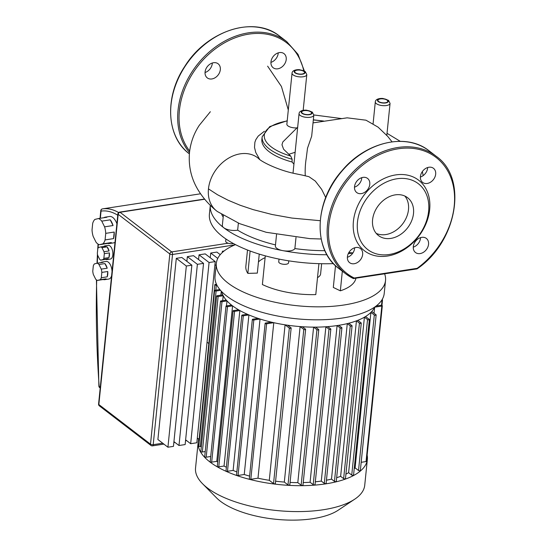 <?xml version="1.0" encoding="UTF-8"?>
<svg xmlns="http://www.w3.org/2000/svg" width="547" height="547" viewBox="0 0 547 547"><rect width="100%" height="100%" fill="white"/><g stroke="black" fill="none" stroke-linecap="round" stroke-linejoin="round"><path stroke-width="0.82" d="M270.97 61.873A8.896 6.844 127.5 0 0 273.179 67.76A8.896 6.844 127.5 0 0 281.144 67.507A8.896 6.844 127.5 0 0 286.218 59.527A8.896 6.844 127.5 0 0 284.009 53.64A8.896 6.844 127.5 0 0 276.044 53.893A8.896 6.844 127.5 0 0 270.97 61.873M278.232 52.868A8.896 6.844 -52.5 0 1 278.191 53.374A8.896 6.844 -52.5 0 1 270.936 62.379M205.077 72.013A8.896 6.844 127.5 0 0 207.286 77.9A8.896 6.844 127.5 0 0 215.251 77.647A8.896 6.844 127.5 0 0 220.325 69.667A8.896 6.844 127.5 0 0 218.116 63.78A8.896 6.844 127.5 0 0 210.144 64.033A8.896 6.844 127.5 0 0 205.077 72.013M212.339 63.008A8.896 6.844 -52.5 0 1 212.298 63.507A8.896 6.844 -52.5 0 1 205.036 72.519M105.072 239.921L105.735 233.357L114.207 232.051A13.347 6.653 81.3 0 1 114.125 235.525A13.347 6.653 81.3 0 1 113.544 238.615L105.072 239.921A13.347 6.653 81.3 0 1 102.863 243.859L111.335 242.553A13.347 6.653 81.3 0 1 109.386 243.524A13.347 6.653 81.3 0 1 107.834 243.408L99.363 244.714A13.347 6.653 81.3 0 1 96.005 242.136L93.181 236.434A13.347 6.653 81.3 0 1 92.033 229.918L92.696 223.354A13.347 6.653 81.3 0 1 94.904 219.415L98.405 218.561A13.347 6.653 81.3 0 1 101.763 221.138L110.234 219.832L113.058 225.542L104.586 226.841L101.763 221.138M115.007 242.335A13.347 6.653 81.3 0 1 113.619 242.875L109.386 243.524M103.855 258.362L104.327 253.678L109.414 252.899A6.92 3.453 81.3 0 1 109.427 255.428A6.92 3.453 81.3 0 1 108.935 257.582L103.855 258.362A6.92 3.453 81.3 0 1 103.192 259.538L108.272 258.758A6.92 3.453 81.3 0 1 106.966 259.579A6.92 3.453 81.3 0 1 105.783 259.367L100.696 260.153A6.92 3.453 81.3 0 1 99.698 259.381L97.674 255.305A6.92 3.453 81.3 0 1 97.332 253.364L97.81 248.68A6.92 3.453 81.3 0 1 98.467 247.504L100.963 246.888A6.92 3.453 81.3 0 1 101.968 247.661L107.048 246.875L109.065 250.95L103.985 251.736L101.968 247.661M103.793 246.458A6.92 3.453 81.3 0 1 104.86 245.897L108.251 245.377A6.92 3.453 81.3 0 1 112.812 254.909A6.92 3.453 81.3 0 1 110.357 259.059L106.966 259.579M101.298 277.746L101.838 272.413L107.766 271.503A8.896 4.438 81.3 0 1 107.745 274.362A8.896 4.438 81.3 0 1 107.226 276.837L101.298 277.746A8.896 4.438 81.3 0 1 100.183 279.736L106.111 278.82A8.896 4.438 81.3 0 1 104.586 279.695A8.896 4.438 81.3 0 1 103.274 279.517L97.339 280.426A8.896 4.438 81.3 0 1 95.65 279.127L93.352 274.491A8.896 4.438 81.3 0 1 92.771 271.203L93.311 265.869A8.896 4.438 81.3 0 1 94.426 263.886L97.27 263.189A8.896 4.438 81.3 0 1 98.959 264.488L104.894 263.579L107.191 268.215L101.257 269.131L98.959 264.488M111.622 275.681A8.896 4.438 81.3 0 1 108.826 279.038L104.586 279.695M100.682 262.669A8.896 4.438 81.3 0 1 101.879 262.102A8.896 4.438 81.3 0 1 103.198 262.28L97.27 263.189M104.894 263.579A8.896 4.438 81.3 0 1 107.191 268.215M106.111 278.82L103.274 279.517M97.339 280.426L100.183 279.736M107.766 271.503L107.226 276.837M101.257 269.131A8.896 4.438 81.3 0 1 101.838 272.413M101.879 262.102L106.118 261.452A8.896 4.438 81.3 0 1 112.046 271.497M109.414 252.899L108.935 257.582M108.272 258.758L105.783 259.367M100.696 260.153L103.192 259.538M107.048 246.875A6.92 3.453 81.3 0 1 109.065 250.95M104.86 245.897A6.92 3.453 81.3 0 1 106.043 246.109L100.963 246.888M103.985 251.736A6.92 3.453 81.3 0 1 104.327 253.678M111.335 242.553L107.834 243.408M99.363 244.714L102.863 243.859M110.234 219.832A13.347 6.653 81.3 0 1 113.058 225.542M103.882 217.713A13.347 6.653 81.3 0 1 105.325 217.138A13.347 6.653 81.3 0 1 106.877 217.255L98.405 218.561M114.207 232.051L113.544 238.615M105.325 217.138L109.564 216.489A13.347 6.653 81.3 0 1 116.901 223.716M104.586 226.841A13.347 6.653 81.3 0 1 105.735 233.357M222.287 252.543L222.424 251.237L223.142 251.784M220.256 254.663L216.892 252.085L210.732 253.035L217.761 258.423M210.253 257.753L210.732 253.035M198.807 439.193L197.31 438.044M190.671 443.713L196.831 442.762L215.238 261.582L205.207 253.883L199.046 254.834L209.077 262.526L190.671 443.713L185.624 439.843M198.568 259.551L199.046 254.834M203.546 263.38L193.515 255.681L187.354 256.632L197.385 264.324L203.546 263.38L185.146 444.561L178.985 445.511L173.932 441.641M197.385 264.324L178.985 445.511M209.077 262.526L215.238 261.582M222.424 251.237L224.133 250.97M186.876 261.35L187.354 256.632M191.86 265.179L181.83 257.48L176.305 258.334L186.336 266.027L191.86 265.179L173.454 446.359L167.929 447.214L186.336 266.027M176.305 258.334L157.898 439.514L167.929 447.214M100.272 387.406L100.19 388.22M367.146 455.104A85.031 34.037 -174.2 0 1 367.365 459.336A85.031 34.037 -174.2 0 1 303.462 485.654A85.031 34.037 -174.2 0 1 209.911 461.955A85.031 34.037 -174.2 0 1 198.171 442.147A85.031 34.037 -174.2 0 1 199.238 438.044M367.365 459.336L364.733 485.251A85.031 34.037 -174.2 0 1 354.729 499.179A85.031 34.037 -174.2 0 1 281.91 510.987A85.031 34.037 -174.2 0 1 207.279 487.869A85.031 34.037 -174.2 0 1 202.534 483.719A85.031 34.037 -174.2 0 1 195.539 468.068L198.171 442.147M202.534 483.719L216.523 497.852A67.978 27.206 5.8 0 0 220.311 501.168A67.978 27.206 5.8 0 0 279.975 519.65A67.978 27.206 5.8 0 0 338.19 510.214L354.729 499.179M217.72 462.051A77.612 31.07 -174.2 0 1 216.776 461.36L232.571 305.862A77.612 31.07 -174.2 0 1 232.058 305.479A77.612 31.07 -174.2 0 1 231.566 305.096A77.612 31.07 5.8 0 1 226.998 300.932A77.612 31.07 -174.2 0 1 226.267 300.118A77.612 31.07 5.8 0 1 223.19 295.722A77.612 31.07 -174.2 0 1 222.759 294.867A77.612 31.07 5.8 0 1 221.597 291.517M216.776 461.36L211.682 462.14L227.477 306.648L232.571 305.862A77.612 31.07 5.8 0 0 238.574 309.807L233.555 310.58A0.991 0.397 5.8 0 0 233.077 310.867A0.991 0.397 5.8 0 0 233.555 311.264A0.991 0.397 5.8 0 0 234.56 311.352L239.846 310.539A77.612 31.07 -174.2 0 1 238.574 309.807M226.362 467.268A77.612 31.07 -174.2 0 1 224.051 466.03L239.846 310.539A77.612 31.07 5.8 0 0 247.347 314.252L242.28 315.031A0.991 0.397 5.8 0 0 241.801 315.318A0.991 0.397 5.8 0 0 242.28 315.715A0.991 0.397 5.8 0 0 243.285 315.797L248.919 314.935A77.612 31.07 -174.2 0 1 247.347 314.252M236.865 471.938A77.612 31.07 -174.2 0 1 233.125 470.427L248.919 314.935A77.612 31.07 5.8 0 0 258.109 318.388L252.83 319.202A0.991 0.397 5.8 0 0 252.345 319.482A0.991 0.397 5.8 0 0 252.823 319.886A0.991 0.397 5.8 0 0 253.835 319.968L260.037 319.017A77.612 31.07 -174.2 0 1 258.109 318.388M249.61 476.102A77.612 31.07 -174.2 0 1 244.242 474.509L260.037 319.017A77.612 31.07 5.8 0 0 271.374 322.142L265.61 323.024A0.991 0.397 5.8 0 0 265.131 323.311A0.991 0.397 5.8 0 0 265.61 323.708A0.991 0.397 5.8 0 0 266.615 323.797L273.78 322.689A77.612 31.07 -174.2 0 1 271.374 322.142M273.78 322.689A77.612 31.07 5.8 0 0 285.083 324.822L269.288 480.321A77.612 31.07 -174.2 0 1 257.986 478.187L273.78 322.689M287.613 325.205A77.612 31.07 -174.2 0 1 285.083 324.822L289.329 328.077A0.991 0.397 -174.2 0 0 290.416 328.357A0.991 0.397 -174.2 0 0 291.154 328.05A0.991 0.397 -174.2 0 0 291.025 327.817L287.613 325.205A77.612 31.07 5.8 0 0 300.118 326.58L284.324 482.071A77.612 31.07 -174.2 0 1 275.599 481.203M302.361 326.737A77.612 31.07 -174.2 0 1 300.118 326.58L303.79 329.397A0.991 0.397 -174.2 0 0 304.877 329.67A0.991 0.397 -174.2 0 0 305.623 329.362A0.991 0.397 -174.2 0 0 305.486 329.13L302.361 326.737A77.612 31.07 5.8 0 0 313.602 327.133L297.807 482.632A77.612 31.07 -174.2 0 1 290.074 482.427M315.633 327.133A77.612 31.07 -174.2 0 1 313.602 327.133L316.939 329.691A0.991 0.397 -174.2 0 0 318.026 329.971A0.991 0.397 -174.2 0 0 318.771 329.663A0.991 0.397 -174.2 0 0 318.634 329.431L315.633 327.133A77.612 31.07 5.8 0 0 325.875 326.764L310.081 482.256A77.612 31.07 -174.2 0 1 303.236 482.577M327.728 326.627A77.612 31.07 -174.2 0 1 325.875 326.764L329 329.164A0.991 0.397 -174.2 0 0 330.087 329.438A0.991 0.397 -174.2 0 0 330.832 329.137A0.991 0.397 -174.2 0 0 330.696 328.904L327.728 326.627A77.612 31.07 5.8 0 0 337.082 325.581L321.287 481.073A77.612 31.07 -174.2 0 1 315.325 481.811M338.778 325.315A77.612 31.07 -174.2 0 1 337.082 325.581L340.097 327.892A0.991 0.397 -174.2 0 0 341.184 328.166A0.991 0.397 -174.2 0 0 341.923 327.858A0.991 0.397 -174.2 0 0 341.786 327.626L338.778 325.315A77.612 31.07 5.8 0 0 347.283 323.619L331.489 479.11A77.612 31.07 -174.2 0 1 326.45 480.204M348.815 323.236A77.612 31.07 -174.2 0 1 347.283 323.619L350.251 325.896A0.991 0.397 5.8 0 0 351.338 326.169A0.991 0.397 5.8 0 0 352.077 325.862A0.991 0.397 5.8 0 0 351.94 325.636L348.815 323.236A77.612 31.07 5.8 0 0 356.432 320.857L340.637 476.348A77.612 31.07 -174.2 0 1 336.658 477.695M357.793 320.337A77.612 31.07 -174.2 0 1 356.432 320.857L359.434 323.154A0.991 0.397 5.8 0 0 360.521 323.434A0.991 0.397 5.8 0 0 361.259 323.127A0.991 0.397 5.8 0 0 361.123 322.894L357.793 320.337A77.612 31.07 5.8 0 0 364.411 317.192L348.617 472.683A77.612 31.07 -174.2 0 1 345.93 474.105M365.553 316.508A77.612 31.07 -174.2 0 1 364.411 317.192L367.536 319.585A0.991 0.397 5.8 0 0 368.623 319.858A0.991 0.397 5.8 0 0 369.362 319.557A0.991 0.397 5.8 0 0 369.225 319.325L365.553 316.508A77.612 31.07 5.8 0 0 370.9 312.385L355.106 467.883A77.612 31.07 -174.2 0 1 354.21 468.724M371.762 311.489A77.612 31.07 -174.2 0 1 370.9 312.385L374.312 315.004A0.991 0.397 5.8 0 0 375.399 315.277A0.991 0.397 5.8 0 0 376.145 314.976A0.991 0.397 5.8 0 0 376.008 314.744L371.762 311.489A77.612 31.07 5.8 0 0 374.661 307.168L374.045 313.233M374.709 307.065A77.612 31.07 -174.2 0 1 374.661 307.168L381.827 306.067A0.991 0.397 -174.2 0 0 382.312 305.78A0.991 0.397 -174.2 0 0 381.833 305.383A0.991 0.397 -174.2 0 0 380.828 305.301L376.151 306.019M220.872 295.154L221.275 291.175M222.691 300.665L223.19 295.722L218.13 296.501A0.991 0.397 -174.2 0 1 217.118 296.412A0.991 0.397 -174.2 0 1 216.639 296.016A0.991 0.397 -174.2 0 1 217.125 295.729L222.759 294.867M227.477 306.648A0.991 0.397 -174.2 0 1 226.472 306.559A0.991 0.397 -174.2 0 1 225.993 306.163A0.991 0.397 -174.2 0 1 226.479 305.876L226.998 300.932L221.986 301.698A0.991 0.397 -174.2 0 1 220.974 301.616A0.991 0.397 -174.2 0 1 220.496 301.212A0.991 0.397 -174.2 0 1 220.981 300.932L226.267 300.118M216.113 265.548L214.93 264.639M208.838 343.53L207.053 342.155M382.114 299.592A0.991 0.397 -174.2 0 1 382.51 299.961A0.991 0.397 -174.2 0 1 382.032 300.241L381.662 300.303M382.312 305.78L366.517 461.278A0.991 0.397 -174.2 0 1 366.032 461.565L361.177 462.311M360.213 470.235A0.991 0.397 -174.2 0 1 360.35 470.468A0.991 0.397 -174.2 0 1 359.605 470.776A0.991 0.397 -174.2 0 1 358.517 470.502L355.106 467.883M353.43 474.823A0.991 0.397 -174.2 0 1 353.567 475.049A0.991 0.397 -174.2 0 1 352.829 475.357A0.991 0.397 -174.2 0 1 351.742 475.083L348.617 472.683M345.328 478.393A0.991 0.397 -174.2 0 1 345.465 478.618A0.991 0.397 -174.2 0 1 344.726 478.926A0.991 0.397 -174.2 0 1 343.639 478.652L340.637 476.348M336.145 481.128A0.991 0.397 -174.2 0 1 336.282 481.36A0.991 0.397 -174.2 0 1 335.543 481.668A0.991 0.397 -174.2 0 1 334.456 481.387L331.489 479.11M325.991 483.124A0.991 0.397 -174.2 0 1 326.128 483.357A0.991 0.397 -174.2 0 1 325.39 483.657A0.991 0.397 -174.2 0 1 324.303 483.384L321.287 481.073M314.901 484.396A0.991 0.397 -174.2 0 1 315.038 484.628A0.991 0.397 -174.2 0 1 314.293 484.936A0.991 0.397 -174.2 0 1 313.205 484.663L310.081 482.256M302.84 484.929A0.991 0.397 -174.2 0 1 302.976 485.162A0.991 0.397 -174.2 0 1 302.231 485.462A0.991 0.397 -174.2 0 1 301.144 485.189L297.807 482.632M289.691 484.628A0.991 0.397 -174.2 0 1 289.828 484.861A0.991 0.397 -174.2 0 1 289.083 485.162A0.991 0.397 -174.2 0 1 287.995 484.888L284.324 482.071M275.23 483.316A0.991 0.397 -174.2 0 1 275.36 483.548A0.991 0.397 -174.2 0 1 274.621 483.849A0.991 0.397 -174.2 0 1 273.534 483.575L269.288 480.321M257.986 478.187L250.82 479.288A0.991 0.397 -174.2 0 1 249.815 479.206A0.991 0.397 -174.2 0 1 249.336 478.803L265.131 323.311M226.479 305.876L231.566 305.096M220.523 290.341L216.099 291.018A0.991 0.397 -174.2 0 1 215.094 290.936A0.991 0.397 -174.2 0 1 214.615 290.539A0.991 0.397 -174.2 0 1 215.094 290.252L219.832 289.52M216.885 285.11L216.297 285.199A0.991 0.397 -174.2 0 1 215.292 285.11A0.991 0.397 -174.2 0 1 214.814 284.713A0.991 0.397 -174.2 0 1 215.299 284.426L216.468 284.249M244.242 474.509L238.041 475.466A0.991 0.397 -174.2 0 1 237.029 475.377A0.991 0.397 -174.2 0 1 236.55 474.981L252.345 319.482M233.125 470.427L227.49 471.295A0.991 0.397 -174.2 0 1 226.485 471.206A0.991 0.397 -174.2 0 1 226.007 470.81L241.801 315.318M224.051 466.03L218.766 466.844A0.991 0.397 -174.2 0 1 217.761 466.755A0.991 0.397 -174.2 0 1 217.282 466.359L233.077 310.867M211.682 462.14A0.991 0.397 -174.2 0 1 210.677 462.058A0.991 0.397 -174.2 0 1 210.198 461.654L225.993 306.163M210.725 456.499L206.192 457.196A0.991 0.397 -174.2 0 1 205.18 457.107A0.991 0.397 -174.2 0 1 204.701 456.711L220.496 301.212M205.228 451.548L202.335 451.993A0.991 0.397 -174.2 0 1 201.323 451.911A0.991 0.397 -174.2 0 1 200.845 451.514L216.639 296.016M201.371 446.352L200.305 446.516A0.991 0.397 -174.2 0 1 199.299 446.427A0.991 0.397 -174.2 0 1 198.821 446.031L214.615 290.539M199.375 440.561A0.991 0.397 -174.2 0 1 199.019 440.205L214.814 284.713M384.63 273.876A85.031 34.037 -174.2 0 1 385.532 280.495A85.031 34.037 -174.2 0 1 279.914 303.223A85.031 34.037 -174.2 0 1 216.338 263.305A85.031 34.037 -174.2 0 1 235.504 244.632M385.532 280.495L384.213 293.472A85.031 34.037 -174.2 0 1 278.601 316.207A85.031 34.037 -174.2 0 1 215.019 276.29L216.338 263.305M279.018 259.087L278.738 261.808A4.944 1.976 5.8 0 0 282.437 264.126A4.944 1.976 5.8 0 0 288.577 262.806L288.775 260.837M225.925 238.984L225.699 241.227A4.944 1.976 5.8 0 0 229.391 243.545A4.944 1.976 5.8 0 0 233.507 243.579M352.829 253.076A96.894 38.789 -174.2 0 1 348.289 253.623M326.962 254.745A96.894 38.789 -174.2 0 1 282.772 250.629A96.894 38.789 -174.2 0 1 223.702 227.702A9.887 3.959 5.8 0 0 237.658 230.171A87.007 34.83 5.8 0 0 275.49 244.899M223.347 215.436L222.335 225.405A9.887 3.959 5.8 0 0 223.702 227.702A96.894 38.789 -174.2 0 1 210.308 205.31L209.405 214.15A96.894 38.789 5.8 0 0 281.855 259.64A96.894 38.789 5.8 0 0 333.451 263.62M276.536 234.567L275.38 245.986A9.887 3.959 5.8 0 0 282.772 250.629A9.887 3.959 5.8 0 0 294.874 248.57A87.007 34.83 5.8 0 0 324.904 250.676M221.706 214.424A87.007 34.83 5.8 0 0 223.183 217.077M348.877 252.516A9.887 3.959 5.8 0 0 352.979 252.851M238.376 223.114L237.658 230.171M295.995 237.521L294.874 248.57M321.643 263.722L320.61 273.897A19.774 7.918 -174.2 0 1 317.513 277.602M265.11 257.664A45.483 18.208 5.8 0 0 258.457 261.945M250.116 251.011L247.839 273.377L257.322 273.11L259.251 254.102M247.839 273.377A55.37 22.16 -174.2 0 1 245.849 266.307L247.504 250.02M265.295 255.846L262.382 284.529A55.37 22.16 -174.2 0 0 315.783 294.601L318.928 263.654M355.899 278.293A55.37 22.16 -174.2 0 1 340.343 290.826L333.308 287.442L335.516 265.685M340.343 290.826L342.333 271.196M390.832 238.403A23.877 18.359 -52.5 0 1 378.51 235.579A23.877 18.359 -52.5 0 1 374.476 212.38A23.877 18.359 -52.5 0 1 395.255 194.869A23.877 18.359 -52.5 0 1 407.577 197.693A23.877 18.359 -52.5 0 1 411.611 220.892A23.877 18.359 -52.5 0 1 390.832 238.403M404.855 196.052A23.877 18.359 -52.5 0 1 405.758 218.896A23.877 18.359 -52.5 0 1 385.82 234.56A23.877 18.359 -52.5 0 1 376.22 233.378M395.659 174.917A44.492 34.215 -52.5 0 1 429.662 209.617A44.492 34.215 -52.5 0 1 387.42 256.044A44.492 34.215 -52.5 0 1 353.417 221.35A44.492 34.215 -52.5 0 1 395.659 174.917M396.89 178.78A41.524 31.931 -52.5 0 1 428.622 211.163A41.524 31.931 -52.5 0 1 389.197 254.499A41.524 31.931 -52.5 0 1 357.464 222.109A41.524 31.931 -52.5 0 1 396.89 178.78M413.265 247.148A8.896 6.844 127.5 0 0 420.527 238.143A8.896 6.844 127.5 0 0 420.561 237.637M413.3 246.642A8.896 6.844 -52.5 0 1 418.373 238.663A8.896 6.844 -52.5 0 1 426.345 238.41A8.896 6.844 -52.5 0 1 428.547 244.297A8.896 6.844 -52.5 0 1 423.481 252.276A8.896 6.844 -52.5 0 1 415.508 252.529A8.896 6.844 -52.5 0 1 413.3 246.642M420.39 177.037A8.896 6.844 127.5 0 0 427.645 168.025A8.896 6.844 127.5 0 0 427.686 167.519M420.424 176.531A8.896 6.844 -52.5 0 1 425.498 168.551A8.896 6.844 -52.5 0 1 433.463 168.298A8.896 6.844 -52.5 0 1 435.672 174.185A8.896 6.844 -52.5 0 1 430.598 182.165A8.896 6.844 -52.5 0 1 422.633 182.418A8.896 6.844 -52.5 0 1 420.424 176.531M354.49 187.17A8.896 6.844 127.5 0 0 361.752 178.165A8.896 6.844 127.5 0 0 361.793 177.659M354.531 186.671A8.896 6.844 -52.5 0 1 359.598 178.684A8.896 6.844 -52.5 0 1 367.57 178.431A8.896 6.844 -52.5 0 1 369.779 184.318A8.896 6.844 -52.5 0 1 364.705 192.305A8.896 6.844 -52.5 0 1 356.74 192.558A8.896 6.844 -52.5 0 1 354.531 186.671M347.372 257.288A8.896 6.844 127.5 0 0 354.634 248.276A8.896 6.844 127.5 0 0 354.668 247.777M347.407 256.782A8.896 6.844 -52.5 0 1 352.48 248.803A8.896 6.844 -52.5 0 1 360.446 248.55A8.896 6.844 -52.5 0 1 362.654 254.437A8.896 6.844 -52.5 0 1 357.588 262.416A8.896 6.844 -52.5 0 1 349.615 262.669A8.896 6.844 -52.5 0 1 347.407 256.782M417.149 268.331L416.787 268.816L417.149 268.331L354.21 278.013A73.168 56.259 -52.5 0 1 347.906 179.949A73.168 56.259 -52.5 0 1 443.891 165.18A73.168 56.259 -52.5 0 1 417.149 268.331M417.067 268.864C457.23 241.815 468.218 178.377 436.178 156.264A74.153 57.018 127.5 0 0 345.8 180.387A74.153 57.018 127.5 0 0 345.902 273.931A74.153 57.018 127.5 0 0 353.389 278.567L416.999 268.892M353.389 278.567L354.21 278.013M296.392 127.916A7.419 2.967 -174.2 0 1 287.893 125.858A7.419 2.967 -174.2 0 1 286.867 124.128L292.043 73.134A7.419 2.967 5.8 0 0 293.069 74.864A7.419 2.967 5.8 0 0 301.226 76.929A7.419 2.967 5.8 0 0 306.799 74.631L305.288 71.595L299.838 69.749C298.122 69.448 292.262 69.701 292.043 73.134M387.105 100.19A4.944 1.976 -174.2 0 1 387.782 101.339A4.944 1.976 -174.2 0 1 384.069 102.87A4.944 1.976 -174.2 0 1 378.633 101.496A4.944 1.976 -174.2 0 1 377.95 100.34A4.944 1.976 -174.2 0 1 381.662 98.816A4.944 1.976 -174.2 0 1 387.105 100.19M310.86 111.923A4.944 1.976 -174.2 0 1 311.544 113.072A4.944 1.976 -174.2 0 1 307.824 114.603A4.944 1.976 -174.2 0 1 302.388 113.222A4.944 1.976 -174.2 0 1 301.705 112.073A4.944 1.976 -174.2 0 1 305.417 110.542A4.944 1.976 -174.2 0 1 310.86 111.923M303.845 71.431A4.944 1.976 -174.2 0 1 304.529 72.58A4.944 1.976 -174.2 0 1 300.809 74.112A4.944 1.976 -174.2 0 1 295.373 72.73A4.944 1.976 -174.2 0 1 294.689 71.582A4.944 1.976 -174.2 0 1 298.402 70.05A4.944 1.976 -174.2 0 1 303.845 71.431M302.45 175.143L295.476 173.714M313.814 115.123L312.303 112.087L306.853 110.241C305.137 109.94 299.277 110.193 299.059 113.626A7.419 2.967 5.8 0 0 300.084 115.355A7.419 2.967 5.8 0 0 308.241 117.42A7.419 2.967 5.8 0 0 313.814 115.123L311.674 136.217L307.51 148.196L306.286 157.939C305.335 163.621 304.994 169.543 305.247 175.717M321.185 238.991L309.971 238.656L266.191 232.29L239.634 223.648L217.391 211.539A33.593 25.832 -52.5 0 1 216.209 210.629A33.593 25.832 -52.5 0 1 208.482 195.491A33.593 25.832 -52.5 0 1 208.462 188.879A33.593 25.832 -52.5 0 1 228.256 158.343A33.593 25.832 -52.5 0 1 258.642 158.568C260.187 160.839 276.625 169.919 295.599 173.741M325.725 197.515L321.629 189.324L315.298 181.071L308.959 176.695L302.293 175.108M293.93 164.141L292.057 161.994L292.132 159.239L290.737 156.093L283.606 149.242L281.972 144.784L282.813 141.981L297.684 127.191M259.688 159.423L255.77 152.51L254.512 147.458L254.888 142.247L255.832 139.67L258.218 136.08L264.406 131.246M292.057 161.994A52.245 20.916 -174.2 0 1 261.869 139.499L262.143 136.791A52.245 20.916 5.8 0 0 292.132 159.239M216.209 210.629C208.947 204.701 202.916 197.823 198.11 189.973C191.231 178.65 188.359 166.192 189.488 152.606A74.153 57.018 -52.5 0 1 200.311 60.895A74.153 57.018 -52.5 0 1 286.724 41.606L298.006 54.324L304.385 71.021M303.729 70.707A73.168 56.259 127.5 0 0 217.494 47.254A73.168 56.259 127.5 0 0 189.665 151.04M286.724 41.606L279.702 36.218A74.153 57.018 127.5 0 0 189.351 60.314A74.153 57.018 127.5 0 0 189.371 153.851M100.354 218.26A576.839 287.551 81.3 0 1 101.045 211.108A1.976 1.716 -98.2 0 1 102.439 208.892L102.439 208.892A1.976 0.985 -98.7 0 0 102.433 208.892L200.564 193.788L102.439 208.892A1.976 1.976 0 0 0 100.771 210.643A1.976 0.786 5.7 0 0 100.771 210.65A1.976 0.786 5.7 0 0 101.045 211.108A82.064 40.909 81.3 0 1 117.762 215.217M228.113 243.224L171.703 251.907A1.976 1.518 127.5 0 0 169.83 253.965A1.976 0.793 5.8 0 0 172.524 254.478A1.976 0.985 -98.7 0 0 171.703 251.907L120.046 212.277A1.976 0.985 -98.7 0 0 119.561 212.12A1.976 1.976 0 0 0 117.899 213.877A1.976 0.793 5.8 0 0 118.173 214.335A1.976 1.518 -52.5 0 1 120.046 212.277L204.715 199.245M99.342 405.847A1.976 1.518 -52.5 0 1 98.85 404.541A1.976 0.793 -174.2 0 1 98.576 404.076A1.976 1.976 0 0 0 99.342 405.847L150.999 445.477A1.976 1.976 0 0 0 152.504 445.86A1.976 0.985 -98.7 0 0 153.208 444.677A1.976 0.793 -174.2 0 1 150.507 444.164A1.976 1.518 127.5 0 0 150.999 445.477M150.507 444.164L98.85 404.541L118.173 214.335L169.83 253.965L150.507 444.164M162.719 443.214L153.208 444.677L172.524 254.478L234.916 244.878M99.657 387.611A1.976 1.518 -52.5 0 1 99.164 386.305L98.891 386.182A1.976 1.976 0 0 0 99.657 387.611L100.128 387.973M100.197 387.091L99.164 386.305A576.839 287.551 81.3 0 1 96.696 280.078M97.304 263.182A576.839 287.551 81.3 0 1 97.681 255.326M98.091 248.065A576.839 287.551 81.3 0 1 98.33 244.263M118.624 212.537A84.04 41.893 -98.7 0 0 102.439 208.892M381.519 305.308L382.032 300.241M366.032 461.565L381.827 306.067M358.517 470.502L374.312 315.004M351.742 475.083L367.536 319.585M343.639 478.652L359.434 323.154M334.456 481.387L350.251 325.896M324.303 483.384L340.097 327.892M313.205 484.663L329 329.164M301.144 485.189L316.939 329.691M287.995 484.888L303.79 329.397M273.534 483.575L289.329 328.077M250.82 479.288L266.615 323.797M206.192 457.196L221.986 301.698M202.335 451.993L218.13 296.501M200.305 446.516L216.099 291.018M215.798 290.142L216.297 285.199M238.041 475.466L253.835 319.968M227.49 471.295L243.285 315.797M218.766 466.844L234.56 311.352M338.88 268.55A74.153 57.018 -52.5 0 1 338.778 175.006A74.153 57.018 -52.5 0 1 429.156 150.876C406.53 132.47 366.128 141.735 342.121 170.534C314.293 201.337 312.528 249.781 338.88 268.55L345.902 273.931L353.458 278.608M304.269 71.363A5.436 2.174 -174.2 0 1 302.368 74.194A5.436 2.174 -174.2 0 1 294.949 72.799A5.436 2.174 -174.2 0 1 296.85 69.961A5.436 2.174 -174.2 0 1 304.269 71.363M376.329 103.622A7.419 2.967 5.8 0 0 384.486 105.687A7.419 2.967 5.8 0 0 390.059 103.397L388.548 100.361L383.098 98.508C381.382 98.207 375.522 98.46 375.304 101.892A7.419 2.967 5.8 0 0 376.329 103.622M387.529 100.128A5.436 2.174 -174.2 0 1 385.628 102.959A5.436 2.174 -174.2 0 1 378.209 101.557A5.436 2.174 -174.2 0 1 380.11 98.727A5.436 2.174 -174.2 0 1 387.529 100.128M311.284 111.855A5.436 2.174 -174.2 0 1 309.383 114.692A5.436 2.174 -174.2 0 1 301.965 113.291A5.436 2.174 -174.2 0 1 303.865 110.46A5.436 2.174 -174.2 0 1 311.284 111.855M320.214 220.708L291.92 218.068L272.037 214.492L253.186 209.638L240.078 205.228L228.12 200.236L217.521 194.759L208.462 188.879M288.741 154.302L295.134 152.298M290.737 156.093A50.269 20.123 -174.2 0 1 287.189 120.976M313.322 119.984A50.269 20.123 -174.2 0 1 323.12 121.126M305.554 86.939L304.747 94.891M279.702 36.218C254.334 15.227 206.93 30.461 184.783 66.378C164.25 96.867 166.261 137.106 189.426 153.892M152.504 445.86L163.888 444.109M173.837 442.578L174.937 442.407M185.529 440.779L186.63 440.608M197.214 438.981L198.315 438.81M98.576 404.076L117.899 213.877M119.561 212.12L204.544 199.046M100.771 210.643A1.976 1.976 0 0 0 100.771 210.65L100.033 218.308M98.036 244.085L97.681 249.952M97.441 254.191L97.004 263.257M96.416 279.873L98.891 386.182M352.077 325.862L336.282 481.36M369.362 319.557L353.567 475.049M361.259 323.127L345.465 478.618M376.145 314.976L360.35 470.468M315.038 484.628L330.832 329.137M289.828 484.861L305.623 329.362M302.976 485.162L318.771 329.663M275.36 483.548L291.154 328.05M381.956 305.431L382.51 299.961M326.128 483.357L341.923 327.858M436.178 156.264L429.156 150.876M293.014 173.139L299.059 113.626M386.818 135.341L390.059 103.397M373.088 123.725L375.304 101.892M303.175 110.337L306.799 74.631M392.021 141.83L387.761 136.429L378.107 127.164L365.991 120.196L347.154 117.831L313.028 122.877M423.159 175.614L422.366 171.532M400.254 141.324L387.023 133.324M341.424 118.549L313.828 114.945M323.653 121.044L313.342 119.814M287.209 120.737L269.705 126.617L262.143 136.791M288.303 109.988L281.438 86.494L267.62 66.16M210.349 111.732L199.252 125.372C193.829 133.646 190.575 142.726 189.488 152.606"/></g></svg>
